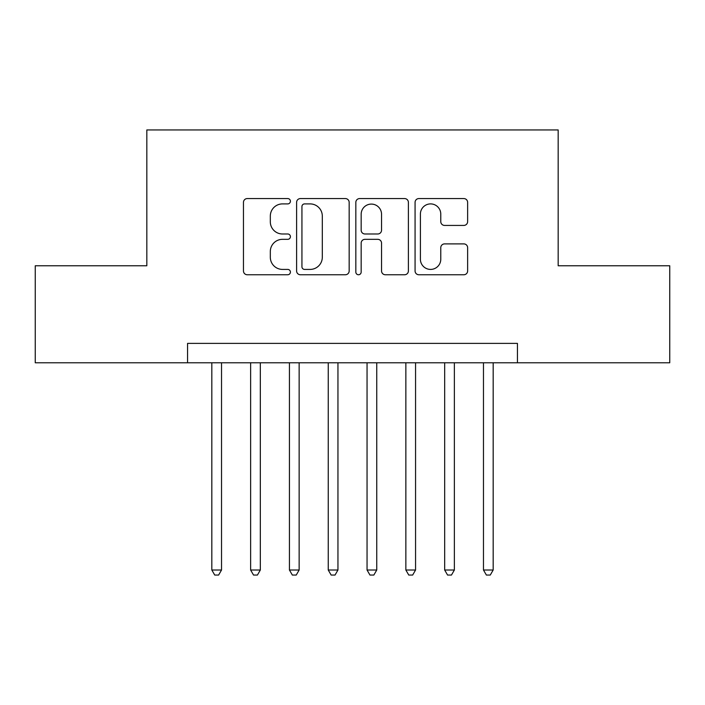 <?xml version="1.0" encoding="UTF-8"?>
<svg xmlns="http://www.w3.org/2000/svg" width="705" height="705" viewBox="0 0 705 705"><rect width="100%" height="100%" fill="white"/><g stroke="black" fill="none" stroke-linecap="round" stroke-linejoin="round"><path stroke-width="1.06" d="M290.407 201.233A2.67 2.67 0 0 0 287.746 198.572L247.27 198.572A3.807 3.807 0 0 0 243.463 202.379L243.463 270.94A3.807 3.807 0 0 0 247.27 274.756L287.746 274.756A2.67 2.67 0 0 0 290.407 272.086A2.67 2.67 0 0 0 287.746 269.416L282.502 269.416A12.188 12.188 0 0 1 270.315 257.228L270.315 251.518A12.188 12.188 0 0 1 282.502 239.33L287.746 239.33A2.67 2.67 0 0 0 290.407 236.66A2.67 2.67 0 0 0 287.746 233.989L282.502 233.989A12.188 12.188 0 0 1 270.315 221.802L270.315 216.091A12.188 12.188 0 0 1 282.502 203.904L287.746 203.904A2.67 2.67 0 0 0 290.407 201.233M463.82 225.424A3.807 3.807 0 0 0 467.635 221.617L467.635 202.379A3.807 3.807 0 0 0 463.82 198.572L418.876 198.572A3.807 3.807 0 0 0 415.069 202.379L415.069 270.94A3.807 3.807 0 0 0 418.876 274.756L463.82 274.756A3.807 3.807 0 0 0 467.635 270.94L467.635 247.711A3.807 3.807 0 0 0 463.82 243.895L444.591 243.895A3.807 3.807 0 0 0 440.775 247.711L440.775 259.228A10.187 10.187 0 0 1 430.588 269.416A10.187 10.187 0 0 1 420.4 259.228L420.4 214.091A10.187 10.187 0 0 1 430.588 203.904A10.187 10.187 0 0 1 440.775 214.091L440.775 221.617A3.807 3.807 0 0 0 444.591 225.424L463.82 225.424M187.565 362.784L35.25 362.784L35.25 265.767L146.825 265.767L146.825 129.94L558.175 129.94L558.175 265.767L669.75 265.767L669.75 362.784L517.435 362.784L517.435 343.379L187.565 343.379L187.565 362.784L517.435 362.784M349.169 202.379A3.807 3.807 0 0 0 345.362 198.572L300.409 198.572A3.807 3.807 0 0 0 296.602 202.379L296.602 270.94A3.807 3.807 0 0 0 300.409 274.756L345.362 274.756A3.807 3.807 0 0 0 349.169 270.94L349.169 202.379M359.638 198.572L404.591 198.572A3.807 3.807 0 0 1 408.398 202.379L408.398 270.94A3.807 3.807 0 0 1 404.591 274.756L385.353 274.756A3.807 3.807 0 0 1 381.546 270.94L381.546 243.137A3.807 3.807 0 0 0 377.739 239.33L364.978 239.33A3.807 3.807 0 0 0 361.163 243.137L361.163 272.086A2.67 2.67 0 0 1 358.501 274.756A2.67 2.67 0 0 1 355.831 272.086L355.831 202.379A3.807 3.807 0 0 1 359.638 198.572M304.595 203.904A2.67 2.67 0 0 0 301.934 206.565L301.934 266.754A2.67 2.67 0 0 0 304.595 269.416L310.121 269.416A12.188 12.188 0 0 0 322.308 257.228L322.308 216.091A12.188 12.188 0 0 0 310.121 203.904L304.595 203.904M381.546 214.285A10.187 10.187 0 0 0 371.359 204.089A10.187 10.187 0 0 0 361.163 214.285L361.163 230.182A3.807 3.807 0 0 0 364.978 233.989L377.739 233.989A3.807 3.807 0 0 0 381.546 230.182L381.546 214.285M211.826 362.784L211.826 570.019L221.529 570.019L221.529 362.784M221.529 570.019L218.612 575.06L214.734 575.06L211.826 570.019M250.627 362.784L250.627 570.019L260.33 570.019L260.33 362.784M260.33 570.019L257.422 575.06L253.544 575.06L250.627 570.019M289.438 362.784L289.438 570.019L299.14 570.019L299.14 362.784M299.14 570.019L296.232 575.06L292.346 575.06L289.438 570.019M328.248 362.784L328.248 570.019L337.951 570.019L337.951 362.784M337.951 570.019L335.034 575.06L331.156 575.06L328.248 570.019M367.049 362.784L367.049 570.019L376.752 570.019L376.752 362.784M376.752 570.019L373.844 575.06L369.966 575.06L367.049 570.019M405.86 362.784L405.86 570.019L415.562 570.019L415.562 362.784M415.562 570.019L412.654 575.06L408.768 575.06L405.86 570.019M444.67 362.784L444.67 570.019L454.373 570.019L454.373 362.784M454.373 570.019L451.456 575.06L447.578 575.06L444.67 570.019M483.471 362.784L483.471 570.019L493.174 570.019L493.174 362.784M493.174 570.019L490.266 575.06L486.388 575.06L483.471 570.019"/></g></svg>
